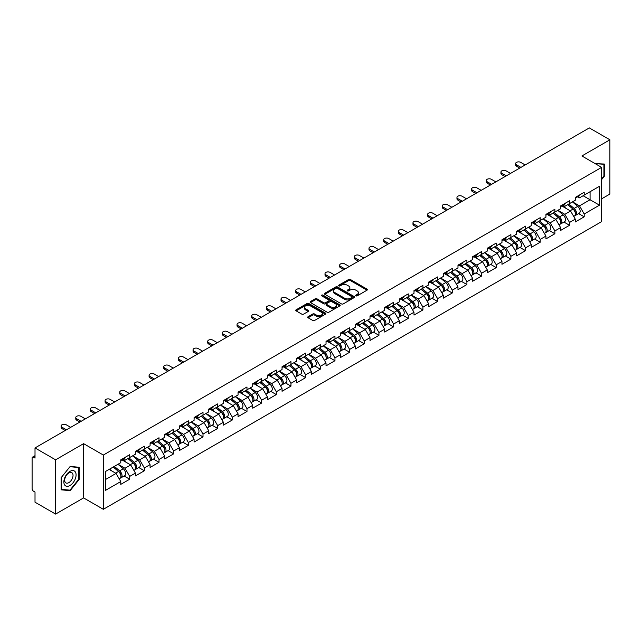 <?xml version="1.0" encoding="UTF-8"?>
<svg xmlns="http://www.w3.org/2000/svg" width="642" height="642" viewBox="0 0 642 642"><rect width="100%" height="100%" fill="white"/><g stroke="black" fill="none" stroke-linecap="round" stroke-linejoin="round"><path stroke-width="0.96" d="M355.941 295.842A0.915 0.53 0 0 0 357.233 295.842L367.031 290.176A1.308 0.754 0 0 0 367.417 289.646A1.308 0.754 0 0 0 367.031 289.117L350.428 279.527A1.308 0.754 0 0 0 348.582 279.527L338.783 285.184A0.915 0.53 0 0 0 340.075 285.931L341.343 285.2A4.173 2.407 0 0 1 347.25 285.2L348.63 286.003A4.173 2.407 0 0 1 349.85 287.704A4.173 2.407 0 0 1 348.63 289.406L347.362 290.144A0.915 0.53 0 0 0 348.654 290.882L349.922 290.152A4.173 2.407 0 0 1 355.828 290.152L357.209 290.954A4.173 2.407 0 0 1 358.429 292.656A4.173 2.407 0 0 1 357.209 294.357L355.941 295.095A0.915 0.53 0 0 0 355.941 295.842L355.941 295.095M308.088 316.707A1.308 0.754 0 0 0 307.703 317.236A1.308 0.754 0 0 0 308.088 317.766L312.742 320.454A1.308 0.754 0 0 0 314.588 320.454L325.478 314.171A1.308 0.754 0 0 0 325.855 313.641A1.308 0.754 0 0 0 325.478 313.111L308.874 303.522A1.308 0.754 0 0 0 307.028 303.522L296.139 309.805A1.308 0.754 0 0 0 295.761 310.335A1.308 0.754 0 0 0 296.139 310.872L301.764 314.123A1.308 0.754 0 0 0 303.61 314.123L308.272 311.434A1.308 0.754 0 0 0 308.65 310.897A1.308 0.754 0 0 0 308.272 310.367L305.48 308.754A3.491 2.014 0 0 1 304.46 307.333A3.491 2.014 0 0 1 306.611 305.472A3.491 2.014 0 0 1 310.415 305.905L321.345 312.213A3.491 2.014 0 0 1 322.372 313.641A3.491 2.014 0 0 1 320.214 315.503A3.491 2.014 0 0 1 316.41 315.07L314.588 314.01A1.308 0.754 0 0 0 312.742 314.01L308.088 316.707L308.088 317.766M83.604 443.654L55.597 459.824L35.013 447.939L589.316 127.919L609.9 139.795L581.893 155.966L601.626 167.361L103.338 455.05L83.604 443.654L83.604 497.911L103.338 509.307L103.338 455.05M341.432 303.891A1.308 0.754 0 0 0 343.277 303.891L354.167 297.607A1.308 0.754 0 0 0 354.545 297.077A1.308 0.754 0 0 0 354.167 296.548L337.564 286.958A1.308 0.754 0 0 0 335.718 286.958L324.828 293.242A1.308 0.754 0 0 0 324.451 293.771A1.308 0.754 0 0 0 324.828 294.309L341.432 303.891M322.011 296.034A0.915 0.53 0 0 1 322.942 296.163L322.942 295.079L339.819 304.83A1.308 0.754 0 0 1 340.204 305.359A1.308 0.754 0 0 1 339.819 305.889L328.937 312.173A1.308 0.754 0 0 1 327.091 312.173L310.487 302.591L315.142 299.918L315.142 298.835L310.487 301.523A1.308 0.754 0 0 0 310.102 302.053A1.308 0.754 0 0 0 310.487 302.591L310.487 301.523M315.142 299.918A1.308 0.754 0 0 1 316.988 299.918L316.988 298.835A1.308 0.754 0 0 0 315.142 298.835M316.988 298.835L323.72 302.719A1.308 0.754 0 0 0 325.566 302.719L328.656 300.938A1.308 0.754 0 0 0 329.041 300.408A1.308 0.754 0 0 0 328.656 299.87L321.65 295.826A0.915 0.53 0 0 1 322.942 295.079M103.338 509.307L601.626 221.626L601.626 167.361M124.123 476.003L129.7 479.221L129.7 476.404L124.997 468.259L118.048 464.246M129.7 479.221L120.768 484.373L120.768 481.556L105.497 490.376L105.497 471.493L120.768 462.673L120.768 459.849L129.7 454.697L129.7 457.521L135.43 454.207L135.43 451.39L144.362 446.23L144.362 449.055L150.092 445.741L150.092 442.924L159.023 437.764L159.023 440.589L164.753 437.282L164.753 434.457L173.685 429.305L173.685 432.122L179.415 428.816L179.415 425.991L188.347 420.839L188.347 423.656L194.077 420.349L194.077 417.525L203.008 412.373L203.008 415.197L208.738 411.883L208.738 409.066L217.67 403.906L217.67 406.731L223.4 403.417L223.4 400.6L232.332 395.448L232.332 398.265L238.062 394.958L238.062 392.134L246.985 386.982L246.985 389.798L252.723 386.492L252.723 383.667L261.647 378.515L261.647 381.34L267.385 378.026L267.385 375.209L276.309 370.049L276.309 372.874L282.047 369.559L282.047 366.743L290.97 361.582L290.97 364.407L296.708 361.101L296.708 358.276L305.632 353.124L305.632 355.941L311.37 352.635L311.37 349.81L320.294 344.658L320.294 347.483L326.032 344.168L326.032 341.343L334.955 336.191L334.955 339.016L340.685 335.702L340.685 332.885L349.617 327.725L349.617 330.55L355.347 327.243L355.347 324.419L364.279 319.267L364.279 322.083L370.009 318.777L370.009 315.952L378.94 310.8L378.94 313.617L384.67 310.311L384.67 307.486L393.602 302.334L393.602 305.159L399.332 301.844L399.332 299.028L408.264 293.867L408.264 296.692L413.994 293.378L413.994 290.561L422.926 285.409L422.926 288.226L428.655 284.92L428.655 282.095L437.587 276.943L437.587 279.76L443.317 276.453L443.317 273.628L452.249 268.476L452.249 271.301L457.979 267.987L457.979 265.17L466.911 260.01L466.911 262.835L472.64 259.52L472.64 256.704L481.564 251.544L481.564 254.368L487.302 251.062L487.302 248.237L496.226 243.085L496.226 245.902L501.964 242.596L501.964 239.771L510.888 234.619L510.888 237.436L516.625 234.129L516.625 231.305L525.549 226.153L525.549 228.977L531.287 225.663L531.287 222.846L540.211 217.686L540.211 220.511L545.949 217.205L545.949 214.38L554.873 209.228L554.873 212.045L560.61 208.738L560.61 205.913L569.534 200.761L569.534 203.578L575.264 200.272L575.264 197.447L584.196 192.295L584.196 195.12L599.467 186.3L599.467 205.183L584.196 214.003L579.493 205.857L572.544 201.845M578.619 213.601L584.196 216.819L584.196 214.003M584.196 216.819L575.264 221.98L575.264 219.155L569.534 222.461L564.84 214.324L557.882 210.311M563.957 222.068L569.534 225.286L569.534 222.461M569.534 225.286L560.61 230.438L560.61 227.621L554.873 230.927L550.178 222.79L543.22 218.778M549.295 230.534L554.873 233.752L554.873 230.927M554.873 233.752L545.949 238.904L545.949 236.079L540.211 239.394L535.516 231.256L528.559 227.236M534.634 238.993L540.211 242.219L540.211 239.394M540.211 242.219L531.287 247.371L531.287 244.546L525.549 247.86L520.855 239.715L513.897 235.702M519.972 247.459L525.549 250.677L525.549 247.86M525.549 250.677L516.625 255.837L516.625 253.012L510.888 256.318L506.193 248.181L499.235 244.169M505.31 255.925L510.888 259.143L510.888 256.318M510.888 259.143L501.964 264.295L501.964 261.479L496.226 264.785L491.531 256.648L484.574 252.635M490.657 264.392L496.226 267.61L496.226 264.785M496.226 267.61L487.302 272.762L487.302 269.945L481.564 273.251L476.87 265.114L469.912 261.093M475.995 272.85L481.564 276.076L481.564 273.251M481.564 276.076L472.64 281.228L472.64 278.403L466.911 281.718L462.208 273.58L455.25 269.56M461.333 281.316L466.911 284.534L466.911 281.718M466.911 284.534L457.979 289.694L457.979 286.87L452.249 290.184L447.546 282.039L440.589 278.026M446.672 289.783L452.249 293.001L452.249 290.184M452.249 293.001L443.317 298.153L443.317 295.336L437.587 298.642L432.885 290.505L425.927 286.493M432.01 298.249L437.587 301.467L437.587 298.642M437.587 301.467L428.655 306.619L428.655 303.802L422.926 307.109L418.223 298.971L411.273 294.959M417.348 306.715L422.926 309.934L422.926 307.109M422.926 309.934L413.994 315.086L413.994 312.261L408.264 315.575L403.561 307.438L396.612 303.417M402.686 315.174L408.264 318.392L408.264 315.575M408.264 318.392L399.332 323.552L399.332 320.727L393.602 324.041L388.9 315.896L381.95 311.884M388.025 323.64L393.602 326.858L393.602 324.041M393.602 326.858L384.67 332.018L384.67 329.194L378.94 332.5L374.238 324.362L367.288 320.35M373.363 332.107L378.94 335.325L378.94 332.5M378.94 335.325L370.009 340.477L370.009 337.66L364.279 340.966L359.576 332.829L352.627 328.816M358.701 340.573L364.279 343.791L364.279 340.966M364.279 343.791L355.347 348.943L355.347 346.126L349.617 349.433L344.915 341.295L337.965 337.275M344.04 349.031L349.617 352.257L349.617 349.433M349.617 352.257L340.685 357.409L340.685 354.585L334.955 357.899L330.261 349.762L323.303 345.741M329.378 357.498L334.955 360.716L334.955 357.899M334.955 360.716L326.032 365.876L326.032 363.051L320.294 366.365L315.599 358.22L308.642 354.207M314.716 365.964L320.294 369.182L320.294 366.365M320.294 369.182L311.37 374.334L311.37 371.517L305.632 374.824L300.938 366.686L293.98 362.674M300.055 374.43L305.632 377.648L305.632 374.824M305.632 377.648L296.708 382.801L296.708 379.984L290.97 383.29L286.276 375.153L279.318 371.132M285.393 382.889L290.97 386.115L290.97 383.29M290.97 386.115L282.047 391.267L282.047 388.442L276.309 391.756L271.614 383.619L264.656 379.599M270.739 391.355L276.309 394.573L276.309 391.756M276.309 394.573L267.385 399.733L267.385 396.908L261.647 400.223L256.952 392.077L249.995 388.065M256.078 399.822L261.647 403.04L261.647 400.223M261.647 403.04L252.723 408.2L252.723 405.375L246.985 408.681L242.291 400.544L235.333 396.531M241.416 408.288L246.985 411.506L246.985 408.681M246.985 411.506L238.062 416.658L238.062 413.841L232.332 417.148L227.629 409.01L220.671 404.998M226.754 416.754L232.332 419.972L232.332 417.148M232.332 419.972L223.4 425.124L223.4 422.3L217.67 425.614L212.967 417.477L206.01 413.456M212.093 425.213L217.67 428.439L217.67 425.614M217.67 428.439L208.738 433.591L208.738 430.766L203.008 434.08L198.306 425.935L191.348 421.922M197.431 433.679L203.008 436.897L203.008 434.08M203.008 436.897L194.077 442.057L194.077 439.232L188.347 442.539L183.644 434.401L176.694 430.389M182.769 442.145L188.347 445.363L188.347 442.539M188.347 445.363L179.415 450.515L179.415 447.699L173.685 451.005L168.982 442.868L162.033 438.855M168.108 450.612L173.685 453.83L173.685 451.005M173.685 453.83L164.753 458.982L164.753 456.165L159.023 459.471L154.321 451.334L147.371 447.313M153.446 459.07L159.023 462.296L159.023 459.471M159.023 462.296L150.092 467.448L150.092 464.623L144.362 467.938L139.659 459.8L132.709 455.78M138.784 467.536L144.362 470.755L144.362 467.938M144.362 470.755L135.43 475.915L135.43 473.09L129.7 476.404M123.184 459.182L124.997 460.234L129.7 457.521M124.997 468.259L130.735 464.952L121.964 459.889M135.43 473.09L130.735 464.952M137.845 450.716L139.659 451.767L144.362 449.055M139.659 459.8L145.397 456.486L136.626 451.422M150.092 464.623L145.397 456.486M152.507 442.25L154.321 443.301L159.023 440.589M154.321 451.334L160.059 448.02L151.287 442.956M164.753 456.165L160.059 448.02M167.169 433.791L168.982 434.835L173.685 432.122M168.982 442.868L174.72 439.561L165.949 434.498M179.415 447.699L174.72 439.561M181.83 425.325L183.644 426.376L188.347 423.656M183.644 434.401L189.382 431.095L180.611 426.031M194.077 439.232L189.382 431.095M196.492 416.859L198.306 417.91L203.008 415.197M198.306 425.935L204.044 422.629L195.264 417.565M208.738 430.766L204.044 422.629M211.154 408.392L212.967 409.444L217.67 406.731M212.967 417.477L218.697 414.162L209.926 409.098M223.4 422.3L218.697 414.162M225.815 399.934L227.629 400.977L232.332 398.265M227.629 409.01L233.359 405.696L224.588 400.632M238.062 413.841L233.359 405.696M240.477 391.468L242.291 392.511L246.985 389.798M242.291 400.544L248.021 397.238L239.249 392.174M252.723 405.375L248.021 397.238M255.131 383.001L256.952 384.052L261.647 381.34M256.952 392.077L262.682 388.771L253.911 383.707M267.385 396.908L262.682 388.771M269.792 374.535L271.614 375.586L276.309 372.874M271.614 383.619L277.344 380.305L268.573 375.241M282.047 388.442L277.344 380.305M284.454 366.068L286.276 367.12L290.97 364.407M286.276 375.153L292.006 371.838L283.234 366.775M296.708 379.984L292.006 371.838M299.116 357.61L300.938 358.653L305.632 355.941M300.938 366.686L306.667 363.38L297.896 358.316M311.37 371.517L306.667 363.38M313.777 349.144L315.599 350.195L320.294 347.483M315.599 358.22L321.329 354.914L312.558 349.85M326.032 363.051L321.329 354.914M328.439 340.677L330.261 341.729L334.955 339.016M330.261 349.762L335.991 346.447L327.219 341.383M340.685 354.585L335.991 346.447M343.101 332.211L344.915 333.262L349.617 330.55M344.915 341.295L350.652 337.981L341.881 332.917M355.347 346.126L350.652 337.981M357.763 323.753L359.576 324.796L364.279 322.083M359.576 332.829L365.314 329.523L356.543 324.451M370.009 337.66L365.314 329.523M372.424 315.286L374.238 316.337L378.94 313.617M374.238 324.362L379.976 321.056L371.204 315.992M384.67 329.194L379.976 321.056M387.086 306.82L388.9 307.871L393.602 305.159M388.9 315.896L394.637 312.59L385.866 307.526M399.332 320.727L394.637 312.59M401.748 298.353L403.561 299.405L408.264 296.692M403.561 307.438L409.299 304.123L400.528 299.06M413.994 312.261L409.299 304.123M416.409 289.887L418.223 290.938L422.926 288.226M418.223 298.971L423.961 295.657L415.189 290.593M428.655 303.802L423.961 295.657M431.071 281.429L432.885 282.472L437.587 279.76M432.885 290.505L438.614 287.199L429.843 282.135M443.317 295.336L438.614 287.199M445.733 272.962L447.546 274.014L452.249 271.301M447.546 282.039L453.276 278.732L444.505 273.669M457.979 286.87L453.276 278.732M460.394 264.496L462.208 265.547L466.911 262.835M462.208 273.58L467.938 270.266L459.166 265.202M472.64 278.403L467.938 270.266M475.056 256.03L476.87 257.081L481.564 254.368M476.87 265.114L482.599 261.8L473.828 256.736M487.302 269.945L482.599 261.8M489.71 247.571L491.531 248.614L496.226 245.902M491.531 256.648L497.261 253.341L488.49 248.277M501.964 261.479L497.261 253.341M504.371 239.105L506.193 240.156L510.888 237.436M506.193 248.181L511.923 244.875L503.151 239.811M516.625 253.012L511.923 244.875M519.033 230.638L520.855 231.69L525.549 228.977M520.855 239.715L526.584 236.408L517.813 231.345M531.287 244.546L526.584 236.408M533.695 222.172L535.516 223.223L540.211 220.511M535.516 231.256L541.246 227.942L532.475 222.878M545.949 236.079L541.246 227.942M548.356 213.714L550.178 214.757L554.873 212.045M550.178 222.79L555.908 219.484L547.136 214.412M560.61 227.621L555.908 219.484M563.018 205.247L564.84 206.291L569.534 203.578M564.84 214.324L570.569 211.017L561.798 205.954M575.264 219.155L570.569 211.017M577.68 196.781L579.493 197.832L584.196 195.12M579.493 205.857L590.07 199.758L590.07 191.725L599.467 186.3M583.113 195.738L599.467 205.183M601.626 198.835L609.9 194.061L609.9 139.795M55.597 459.824L55.597 514.082L35.013 502.204L35.013 492.053L33.512 491.186A1.99 1.148 -120 0 1 32.1 488.747L32.1 458.035A1.99 1.148 -120 0 1 32.509 457.12A1.99 1.148 -120 0 1 33.512 457.216L35.013 458.091L35.013 447.939M55.597 514.082L83.604 497.911M105.497 479.518L116.074 473.419L109.116 469.398M120.768 481.556L116.074 473.419M601.626 179.6L604.403 176.149L604.403 164.055L595.07 163.574M79.231 467.264L70.163 466.453L61.094 477.736L61.094 489.822L70.163 490.632L79.231 479.357L79.231 467.264M356.302 295.97L357.209 295.448A4.173 2.407 0 0 0 358.429 293.739L358.429 292.656M349.85 287.704L349.85 288.788A4.173 2.407 0 0 1 348.63 290.489L347.723 291.011M367.031 289.117L367.031 290.176L350.428 280.61A1.308 0.754 0 0 0 348.582 280.61L339.145 286.059M354.151 297.623L337.564 288.041A1.308 0.754 0 0 0 335.718 288.041L324.844 294.317M351.856 297.447A0.915 0.53 0 0 0 351.856 296.7L337.283 288.29A0.915 0.53 0 0 0 335.991 288.29L334.651 289.06A4.173 2.407 0 0 0 333.431 290.762A4.173 2.407 0 0 0 334.651 292.471L344.618 298.225A4.173 2.407 0 0 0 350.524 298.225L351.856 297.447L351.856 298.538A0.915 0.53 0 0 0 352.129 298.161L352.129 297.077M333.431 290.762L333.431 291.853A4.173 2.407 0 0 0 334.651 293.555L334.651 292.471M351.856 298.538L350.524 299.308A4.173 2.407 0 0 1 344.618 299.308L334.651 293.555M316.988 299.918L323.72 303.81A1.308 0.754 0 0 0 325.566 303.81L328.656 302.021A1.308 0.754 0 0 0 329.041 301.491L329.041 300.408M322.942 296.163L339.803 305.905M330.71 306.756A3.491 2.014 0 0 0 334.514 307.197A3.491 2.014 0 0 0 336.665 305.335A3.491 2.014 0 0 0 335.646 303.907L331.794 301.684A1.308 0.754 0 0 0 329.948 301.684L326.858 303.465A1.308 0.754 0 0 0 326.473 304.003A1.308 0.754 0 0 0 326.858 304.533L330.71 306.756L330.71 307.839A3.491 2.014 0 0 0 334.514 308.28A3.491 2.014 0 0 0 336.665 306.419L336.665 305.335M326.473 304.003L326.473 305.086A1.308 0.754 0 0 0 326.858 305.616L326.858 304.533M330.71 307.839L326.858 305.616M322.372 313.641L322.372 314.724A3.491 2.014 0 0 1 320.214 316.586A3.491 2.014 0 0 1 316.41 316.153L314.588 315.102A1.308 0.754 0 0 0 312.742 315.102L308.104 317.782M304.46 307.333L304.46 308.417A3.491 2.014 0 0 0 305.48 309.837L305.48 308.754M308.256 311.442L305.48 309.837M325.462 314.187L308.874 304.605A1.308 0.754 0 0 0 307.028 304.605L296.155 310.88M603.929 175.876L604.403 176.149M78.765 479.084L79.231 479.357M69.208 490.079L70.163 490.632M574.149 209.934L573.491 209.557M574.991 215.527A4.39 2.536 -120 0 0 575.625 215.327A4.39 2.536 -120 0 0 576.42 212.261A4.39 2.536 -120 0 0 574.133 208.441L568.844 203.979M575.625 215.327L579.244 213.24A4.39 2.536 -120 0 0 580.031 210.175A4.39 2.536 -120 0 0 577.752 206.355L572.463 201.893M567.825 204.573L573.86 209.661A2.656 1.533 60 0 1 575.296 212.935M573.699 216.442L574.502 215.977A4.39 2.536 -120 0 0 575.288 212.919A4.39 2.536 -120 0 0 573.001 209.091L567.713 204.629M566.188 208.49L562.617 205.472M525.172 164.946L520.71 162.37A2.993 1.725 0 0 0 517.452 162.001A2.993 1.725 0 0 0 515.606 163.59A2.993 1.725 0 0 0 516.481 164.809L516.481 166.222A2.993 1.725 180 0 1 515.606 165.002L515.606 163.59M519.723 168.092L516.481 166.222M576.444 196.773A4.39 2.536 60 0 1 575.625 197.969A4.39 2.536 60 0 1 575.264 198.113M580.063 194.678A4.39 2.536 60 0 1 579.244 195.874L575.625 197.969M520.943 167.393L516.481 164.809M595.086 163.59L603.929 164.296L603.929 176.012L601.626 178.877M603.352 163.967L603.929 164.296M64.681 485.015A8.643 4.992 120 0 0 73.028 482.784A8.643 4.992 120 0 0 75.266 471.854A8.643 4.992 120 0 0 66.92 474.093A8.643 4.992 120 0 0 64.681 485.015M65.243 482.303A5.914 3.419 120 0 0 65.901 482.912A5.914 3.419 120 0 0 71.406 480.152A5.914 3.419 120 0 0 72.482 473.29A5.914 3.419 120 0 0 71.816 472.673A5.914 3.419 120 0 0 66.319 475.433A5.914 3.419 120 0 0 65.243 482.303M69.978 466.718L78.765 467.504L78.765 479.221L69.978 490.151L61.191 489.364L61.191 477.648L69.954 466.71M78.18 467.167L78.765 467.504M559.487 218.4L558.829 218.023M560.33 223.994A4.39 2.536 -120 0 0 560.964 223.793A4.39 2.536 -120 0 0 561.758 220.728A4.39 2.536 -120 0 0 559.471 216.908L554.182 212.446M560.964 223.793L564.583 221.707A4.39 2.536 -120 0 0 565.377 218.641A4.39 2.536 -120 0 0 563.09 214.821L557.802 210.359M553.163 213.032L559.198 218.128A2.656 1.533 60 0 1 560.635 221.402M559.038 224.909L559.84 224.443A4.39 2.536 -120 0 0 560.626 221.378A4.39 2.536 -120 0 0 558.339 217.558L553.051 213.096M551.526 216.948L547.963 213.938M544.825 226.867L544.167 226.482M545.668 232.46A4.39 2.536 -120 0 0 546.302 232.26A4.39 2.536 -120 0 0 547.096 229.194A4.39 2.536 -120 0 0 544.809 225.374L539.521 220.912M546.302 232.26L549.921 230.173A4.39 2.536 -120 0 0 550.716 227.107A4.39 2.536 -120 0 0 548.428 223.288L543.14 218.818M538.502 221.498L544.536 226.586A2.656 1.533 60 0 1 545.973 229.86M544.376 233.367L545.178 232.91A4.39 2.536 -120 0 0 545.965 229.844A4.39 2.536 -120 0 0 543.686 226.024L538.389 221.562M536.864 225.414L533.301 222.405M530.164 235.333L529.506 234.948M531.006 240.919A4.39 2.536 -120 0 0 531.648 240.726A4.39 2.536 -120 0 0 532.435 237.66A4.39 2.536 -120 0 0 530.148 233.84L524.859 229.379M531.648 240.726L535.259 238.631A4.39 2.536 -120 0 0 536.054 235.566A4.39 2.536 -120 0 0 533.767 231.746L528.478 227.284M523.84 229.964L529.875 235.052A2.656 1.533 60 0 1 531.311 238.326M529.714 241.833L530.517 241.376A4.39 2.536 -120 0 0 531.303 238.31A4.39 2.536 -120 0 0 529.024 234.49L523.728 230.029M522.203 233.881L518.64 230.871M515.502 243.791L514.844 243.414M516.345 249.385A4.39 2.536 -120 0 0 516.987 249.184A4.39 2.536 -120 0 0 517.773 246.119A4.39 2.536 -120 0 0 515.486 242.299L510.197 237.837M516.987 249.184L520.598 247.098A4.39 2.536 -120 0 0 521.392 244.032A4.39 2.536 -120 0 0 519.105 240.212L513.817 235.75M509.178 238.431L515.213 243.519A2.656 1.533 60 0 1 516.649 246.793M515.061 250.3L515.855 249.842A4.39 2.536 -120 0 0 516.641 246.777A4.39 2.536 -120 0 0 514.362 242.957L509.074 238.487M507.549 242.347L503.978 239.338M500.84 252.258L500.182 251.881M501.683 257.851A4.39 2.536 -120 0 0 502.325 257.651A4.39 2.536 -120 0 0 503.111 254.585A4.39 2.536 -120 0 0 500.824 250.765L495.536 246.303M502.325 257.651L505.944 255.564A4.39 2.536 -120 0 0 506.731 252.499A4.39 2.536 -120 0 0 504.443 248.679L499.155 244.217M494.517 246.889L500.551 251.985A2.656 1.533 60 0 1 501.988 255.259M500.399 258.766L501.193 258.301A4.39 2.536 -120 0 0 501.98 255.235A4.39 2.536 -120 0 0 499.701 251.415L494.412 246.953M492.887 250.813L489.316 247.796M510.51 173.412L506.048 170.836A2.993 1.725 0 0 0 502.79 170.459A2.993 1.725 0 0 0 500.945 172.056A2.993 1.725 0 0 0 501.819 173.276L501.819 174.688A2.993 1.725 180 0 1 500.945 173.468L500.945 172.056M505.061 176.558L501.819 174.688M561.782 205.231A4.39 2.536 60 0 1 560.964 206.427A4.39 2.536 60 0 1 560.61 206.58M565.401 203.145A4.39 2.536 60 0 1 564.583 204.341L560.964 206.427M506.281 175.852L501.819 173.276M495.857 181.879L491.387 179.303A2.993 1.725 0 0 0 488.129 178.925A2.993 1.725 0 0 0 486.283 180.522A2.993 1.725 0 0 0 487.158 181.742L487.158 183.155A2.993 1.725 180 0 1 486.283 181.935L486.283 180.522M490.4 185.024L487.158 183.155M547.12 213.698A4.39 2.536 60 0 1 546.302 214.893A4.39 2.536 60 0 1 545.949 215.046M550.74 211.611A4.39 2.536 60 0 1 549.921 212.807L546.302 214.893M491.628 184.318L487.158 181.742M481.195 190.345L476.725 187.761A2.993 1.725 0 0 0 473.467 187.392A2.993 1.725 0 0 0 471.621 188.989A2.993 1.725 0 0 0 472.496 190.209L472.496 191.621A2.993 1.725 180 0 1 471.621 190.393L471.621 188.989M475.738 193.491L472.496 191.621M532.459 222.164A4.39 2.536 60 0 1 531.648 223.36A4.39 2.536 60 0 1 531.287 223.504M536.078 220.078A4.39 2.536 60 0 1 535.259 221.273L531.648 223.36M476.966 192.785L472.496 190.209M466.533 198.803L462.063 196.227A2.993 1.725 0 0 0 458.805 195.858A2.993 1.725 0 0 0 456.96 197.447A2.993 1.725 0 0 0 457.834 198.675L457.834 200.079A2.993 1.725 180 0 1 456.96 198.859L456.96 197.447M461.076 201.957L457.834 200.079M517.797 230.63A4.39 2.536 60 0 1 516.987 231.826A4.39 2.536 60 0 1 516.625 231.971M521.416 228.536A4.39 2.536 60 0 1 520.598 229.732L516.987 231.826M462.304 201.251L457.834 198.675M451.872 207.27L447.402 204.694A2.993 1.725 0 0 0 444.144 204.316A2.993 1.725 0 0 0 442.298 205.913A2.993 1.725 0 0 0 443.173 207.133L443.173 208.546A2.993 1.725 180 0 1 442.298 207.326L442.298 205.913M446.415 210.415L443.173 208.546M503.135 239.097A4.39 2.536 60 0 1 502.325 240.285A4.39 2.536 60 0 1 501.964 240.437M506.755 237.002A4.39 2.536 60 0 1 505.944 238.198L502.325 240.285M447.643 209.709L443.173 207.133M486.179 260.724L485.529 260.347M487.021 266.318A4.39 2.536 -120 0 0 487.663 266.117A4.39 2.536 -120 0 0 488.45 263.051A4.39 2.536 -120 0 0 486.163 259.232L480.874 254.77M487.663 266.117L491.282 264.031A4.39 2.536 -120 0 0 492.069 260.965A4.39 2.536 -120 0 0 489.782 257.145L484.493 252.683M479.855 255.355L485.89 260.443A2.656 1.533 60 0 1 487.326 263.726M485.737 267.233L486.532 266.767A4.39 2.536 -120 0 0 487.318 263.702A4.39 2.536 -120 0 0 485.039 259.882L479.751 255.42M478.226 259.272L474.655 256.262M437.21 215.736L432.748 213.16A2.993 1.725 0 0 0 429.482 212.783A2.993 1.725 0 0 0 427.636 214.38A2.993 1.725 0 0 0 428.519 215.6L428.519 217.012A2.993 1.725 180 0 1 427.636 215.792L427.636 214.38M431.761 218.882L428.519 217.012M488.474 247.555A4.39 2.536 60 0 1 487.663 248.751A4.39 2.536 60 0 1 487.302 248.903M492.093 245.469A4.39 2.536 60 0 1 491.282 246.664L487.663 248.751M432.981 218.176L428.519 215.6M471.525 269.191L470.867 268.805M472.36 274.776A4.39 2.536 -120 0 0 473.002 274.583A4.39 2.536 -120 0 0 473.788 271.518A4.39 2.536 -120 0 0 471.501 267.698L466.212 263.236M473.002 274.583L476.621 272.489A4.39 2.536 -120 0 0 477.407 269.423A4.39 2.536 -120 0 0 475.12 265.603L469.832 261.142M465.193 263.822L471.228 268.91A2.656 1.533 60 0 1 472.664 272.184M471.076 275.691L471.87 275.233A4.39 2.536 -120 0 0 472.656 272.168A4.39 2.536 -120 0 0 470.377 268.348L465.089 263.886M463.564 267.738L459.993 264.729M422.548 224.202L418.086 221.626A2.993 1.725 0 0 0 414.82 221.249A2.993 1.725 0 0 0 412.975 222.846A2.993 1.725 0 0 0 413.857 224.066L413.857 225.478A2.993 1.725 180 0 1 412.975 224.251L412.975 222.846M417.099 227.348L413.857 225.478M473.82 256.022A4.39 2.536 60 0 1 473.002 257.217A4.39 2.536 60 0 1 472.64 257.37M477.431 253.935A4.39 2.536 60 0 1 476.621 255.131L473.002 257.217M418.319 226.642L413.857 224.066M456.863 277.649L456.205 277.272M457.698 283.242A4.39 2.536 -120 0 0 458.34 283.042A4.39 2.536 -120 0 0 459.126 279.984A4.39 2.536 -120 0 0 456.839 276.156L451.551 271.694M458.34 283.042L461.959 280.955A4.39 2.536 -120 0 0 462.746 277.89A4.39 2.536 -120 0 0 460.458 274.07L455.17 269.608M450.532 272.288L456.566 277.376A2.656 1.533 60 0 1 458.003 280.65M456.414 284.157L457.208 283.7A4.39 2.536 -120 0 0 458.003 280.634A4.39 2.536 -120 0 0 455.716 276.814L450.427 272.352M448.902 276.204L445.331 273.195M407.887 232.661L403.425 230.085A2.993 1.725 0 0 0 400.167 229.716A2.993 1.725 0 0 0 398.321 231.305A2.993 1.725 0 0 0 399.196 232.532L399.196 233.937A2.993 1.725 180 0 1 398.321 232.717L398.321 231.305M402.438 235.815L399.196 233.937M459.158 264.488A4.39 2.536 60 0 1 458.34 265.684A4.39 2.536 60 0 1 457.979 265.828M462.77 262.401A4.39 2.536 60 0 1 461.959 263.589L458.34 265.684M403.657 235.108L399.196 232.532M442.202 286.115L441.544 285.738M443.036 291.709A4.39 2.536 -120 0 0 443.678 291.508A4.39 2.536 -120 0 0 444.465 288.443A4.39 2.536 -120 0 0 442.186 284.623L436.889 280.161M443.678 291.508L447.297 289.422A4.39 2.536 -120 0 0 448.084 286.356A4.39 2.536 -120 0 0 445.797 282.536L440.508 278.074M435.87 280.747L441.905 285.842A2.656 1.533 60 0 1 443.341 289.117M441.752 292.624L442.547 292.158A4.39 2.536 -120 0 0 443.341 289.093A4.39 2.536 -120 0 0 441.054 285.273L435.766 280.811M434.241 284.671L430.67 281.653M393.225 241.127L388.763 238.551A2.993 1.725 0 0 0 385.505 238.174A2.993 1.725 0 0 0 383.659 239.771A2.993 1.725 0 0 0 384.534 240.991L384.534 242.403A2.993 1.725 180 0 1 383.659 241.183L383.659 239.771M387.776 244.273L384.534 242.403M444.497 272.954A4.39 2.536 60 0 1 443.678 274.15A4.39 2.536 60 0 1 443.317 274.295M448.116 270.86A4.39 2.536 60 0 1 447.297 272.056L443.678 274.15M388.996 243.575L384.534 240.991M427.54 294.582L426.882 294.205M428.383 300.175A4.39 2.536 -120 0 0 429.017 299.974A4.39 2.536 -120 0 0 429.803 296.909A4.39 2.536 -120 0 0 427.524 293.089L422.227 288.627M429.017 299.974L432.636 297.888A4.39 2.536 -120 0 0 433.422 294.822A4.39 2.536 -120 0 0 431.135 291.003L425.847 286.541M421.216 289.213L427.243 294.309A2.656 1.533 60 0 1 428.679 297.583M427.091 301.09L427.885 300.625A4.39 2.536 -120 0 0 428.679 297.559A4.39 2.536 -120 0 0 426.392 293.739L421.104 289.277M419.579 293.129L416.008 290.12M378.563 249.594L374.101 247.018A2.993 1.725 0 0 0 370.843 246.64A2.993 1.725 0 0 0 368.998 248.237A2.993 1.725 0 0 0 369.872 249.457L369.872 250.87A2.993 1.725 180 0 1 368.998 249.65L368.998 248.237M373.114 252.739L369.872 250.87M429.835 281.413A4.39 2.536 60 0 1 429.017 282.608A4.39 2.536 60 0 1 428.655 282.761M433.454 279.326A4.39 2.536 60 0 1 432.636 280.522L429.017 282.608M374.334 252.033L369.872 249.457M412.878 303.048L412.22 302.663M413.721 308.633A4.39 2.536 -120 0 0 414.355 308.441A4.39 2.536 -120 0 0 415.141 305.375A4.39 2.536 -120 0 0 412.862 301.555L407.574 297.094M414.355 308.441L417.974 306.346A4.39 2.536 -120 0 0 418.761 303.289A4.39 2.536 -120 0 0 416.481 299.461L411.185 294.999M406.555 297.679L412.581 302.767A2.656 1.533 60 0 1 414.018 306.041M412.429 309.548L413.231 309.091A4.39 2.536 -120 0 0 414.018 306.025A4.39 2.536 -120 0 0 411.731 302.205L406.442 297.744M404.917 301.596L401.346 298.586M363.902 258.06L359.44 255.484A2.993 1.725 0 0 0 356.182 255.107A2.993 1.725 0 0 0 354.336 256.704A2.993 1.725 0 0 0 355.211 257.923L355.211 259.336A2.993 1.725 180 0 1 354.336 258.116L354.336 256.704M358.453 261.206L355.211 259.336M415.173 289.879A4.39 2.536 60 0 1 414.355 291.075A4.39 2.536 60 0 1 413.994 291.227M418.793 287.793A4.39 2.536 60 0 1 417.974 288.988L414.355 291.075M359.672 260.5L355.211 257.923M398.217 311.506L397.558 311.129M399.059 317.1A4.39 2.536 -120 0 0 399.693 316.907A4.39 2.536 -120 0 0 400.48 313.842A4.39 2.536 -120 0 0 398.2 310.022L392.912 305.552M399.693 316.907L403.312 314.813A4.39 2.536 -120 0 0 404.099 311.747A4.39 2.536 -120 0 0 401.82 307.927L396.523 303.465M391.893 306.146L397.92 311.234A2.656 1.533 60 0 1 399.356 314.508M397.767 318.015L398.57 317.557A4.39 2.536 -120 0 0 399.356 314.492A4.39 2.536 -120 0 0 397.069 310.672L391.78 306.21M390.256 310.062L386.685 307.053M349.24 266.526L344.778 263.942A2.993 1.725 0 0 0 341.52 263.573A2.993 1.725 0 0 0 339.674 265.17A2.993 1.725 0 0 0 340.549 266.39L340.549 267.794A2.993 1.725 180 0 1 339.674 266.574L339.674 265.17M343.791 269.672L340.549 267.794M400.512 298.345A4.39 2.536 60 0 1 399.693 299.541A4.39 2.536 60 0 1 399.332 299.686M404.131 296.259A4.39 2.536 60 0 1 403.312 297.455L399.693 299.541M345.011 268.966L340.549 266.39M383.555 319.973L382.897 319.596M384.397 325.566A4.39 2.536 -120 0 0 385.031 325.366A4.39 2.536 -120 0 0 385.818 322.3A4.39 2.536 -120 0 0 383.539 318.48L378.25 314.018M385.031 325.366L388.651 323.279A4.39 2.536 -120 0 0 389.437 320.214A4.39 2.536 -120 0 0 387.158 316.394L381.87 311.932M377.231 314.612L383.266 319.7A2.656 1.533 60 0 1 384.694 322.974M383.105 326.481L383.908 326.016A4.39 2.536 -120 0 0 384.694 322.958A4.39 2.536 -120 0 0 382.407 319.13L377.119 314.668M375.594 318.528L372.023 315.511M334.578 274.985L330.116 272.409A2.993 1.725 0 0 0 326.858 272.039A2.993 1.725 0 0 0 325.012 273.628A2.993 1.725 0 0 0 325.887 274.848L325.887 276.261A2.993 1.725 180 0 1 325.012 275.041L325.012 273.628M329.129 278.13L325.887 276.261M385.85 306.812A4.39 2.536 60 0 1 385.031 308.008A4.39 2.536 60 0 1 384.67 308.152M389.469 304.717A4.39 2.536 60 0 1 388.651 305.913L385.031 308.008M330.349 277.432L325.887 274.848M368.893 328.439L368.235 328.062M369.736 334.033A4.39 2.536 -120 0 0 370.37 333.832A4.39 2.536 -120 0 0 371.156 330.766A4.39 2.536 -120 0 0 368.877 326.947L363.589 322.485M370.37 333.832L373.989 331.745A4.39 2.536 -120 0 0 374.776 328.68A4.39 2.536 -120 0 0 372.496 324.86L367.208 320.398M362.57 323.07L368.604 328.166A2.656 1.533 60 0 1 370.033 331.441M368.444 334.947L369.246 334.482A4.39 2.536 -120 0 0 370.033 331.416A4.39 2.536 -120 0 0 367.746 327.597L362.457 323.135M360.932 326.995L357.361 323.977M319.917 283.451L315.455 280.875A2.993 1.725 0 0 0 312.197 280.498A2.993 1.725 0 0 0 310.351 282.095A2.993 1.725 0 0 0 311.226 283.315L311.226 284.727A2.993 1.725 180 0 1 310.351 283.507L310.351 282.095M314.468 286.597L311.226 284.727M371.188 315.278A4.39 2.536 60 0 1 370.37 316.466A4.39 2.536 60 0 1 370.009 316.618M374.808 313.184A4.39 2.536 60 0 1 373.989 314.379L370.37 316.466M315.687 285.891L311.226 283.315M354.232 336.906L353.573 336.52M355.074 342.499A4.39 2.536 -120 0 0 355.708 342.298A4.39 2.536 -120 0 0 356.503 339.233A4.39 2.536 -120 0 0 354.215 335.413L348.927 330.951M355.708 342.298L359.327 340.212A4.39 2.536 -120 0 0 360.114 337.146A4.39 2.536 -120 0 0 357.835 333.326L352.546 328.856M347.908 331.537L353.943 336.625A2.656 1.533 60 0 1 355.379 339.907M353.782 343.406L354.585 342.948A4.39 2.536 -120 0 0 355.371 339.883A4.39 2.536 -120 0 0 353.084 336.063L347.795 331.601M346.271 335.453L342.7 332.444M305.255 291.917L300.793 289.341A2.993 1.725 0 0 0 297.535 288.964A2.993 1.725 0 0 0 295.689 290.561A2.993 1.725 0 0 0 296.564 291.781L296.564 293.193A2.993 1.725 180 0 1 295.689 291.974L295.689 290.561M299.806 295.063L296.564 293.193M356.527 323.737A4.39 2.536 60 0 1 355.708 324.932A4.39 2.536 60 0 1 355.347 325.085M360.146 321.65A4.39 2.536 60 0 1 359.327 322.846L355.708 324.932M301.026 294.357L296.564 291.781M339.57 345.372L338.912 344.987M340.412 350.957A4.39 2.536 -120 0 0 341.046 350.765A4.39 2.536 -120 0 0 341.841 347.699A4.39 2.536 -120 0 0 339.554 343.879L334.265 339.417M341.046 350.765L344.666 348.67A4.39 2.536 -120 0 0 345.452 345.605A4.39 2.536 -120 0 0 343.173 341.785L337.885 337.323M333.246 340.003L339.281 345.091A2.656 1.533 60 0 1 340.717 348.365M339.12 351.872L339.923 351.415A4.39 2.536 -120 0 0 340.709 348.349A4.39 2.536 -120 0 0 338.422 344.529L333.134 340.067M331.609 343.919L328.038 340.91M290.593 300.384L286.131 297.808A2.993 1.725 0 0 0 282.873 297.431A2.993 1.725 0 0 0 281.027 299.028A2.993 1.725 0 0 0 281.902 300.247L281.902 301.66A2.993 1.725 180 0 1 281.027 300.432L281.027 299.028M285.144 303.53L281.902 301.66M341.865 332.203A4.39 2.536 60 0 1 341.046 333.399A4.39 2.536 60 0 1 340.685 333.551M345.484 330.116A4.39 2.536 60 0 1 344.666 331.312L341.046 333.399M286.364 302.823L281.902 300.247M324.908 353.83L324.25 353.453M325.751 359.424A4.39 2.536 -120 0 0 326.385 359.223A4.39 2.536 -120 0 0 327.179 356.166A4.39 2.536 -120 0 0 324.892 352.338L319.604 347.876M326.385 359.223L330.004 357.137A4.39 2.536 -120 0 0 330.799 354.071A4.39 2.536 -120 0 0 328.511 350.251L323.223 345.789M318.584 348.47L324.619 353.557A2.656 1.533 60 0 1 326.056 356.832M324.459 360.339L325.261 359.881A4.39 2.536 -120 0 0 326.048 356.816A4.39 2.536 -120 0 0 323.769 352.996L318.472 348.526M316.947 352.386L313.384 349.376M275.932 308.842L271.47 306.266A2.993 1.725 0 0 0 268.212 305.897A2.993 1.725 0 0 0 266.366 307.486A2.993 1.725 0 0 0 267.241 308.714L267.241 310.118A2.993 1.725 180 0 1 266.366 308.898L266.366 307.486M270.483 311.996L267.241 310.118M327.203 340.669A4.39 2.536 60 0 1 326.385 341.865A4.39 2.536 60 0 1 326.032 342.009M330.823 338.583A4.39 2.536 60 0 1 330.004 339.77L326.385 341.865M271.702 311.29L267.241 308.714M310.247 362.297L309.588 361.919M311.089 367.89A4.39 2.536 -120 0 0 311.731 367.689A4.39 2.536 -120 0 0 312.518 364.624A4.39 2.536 -120 0 0 310.23 360.804L304.942 356.342M311.731 367.689L315.342 365.603A4.39 2.536 -120 0 0 316.137 362.537A4.39 2.536 -120 0 0 313.85 358.717L308.561 354.256M303.923 356.928L309.958 362.024A2.656 1.533 60 0 1 311.394 365.298M309.797 368.805L310.6 368.339A4.39 2.536 -120 0 0 311.386 365.274A4.39 2.536 -120 0 0 309.107 361.454L303.81 356.992M302.286 360.852L298.723 357.835M261.278 317.308L256.808 314.732A2.993 1.725 0 0 0 253.55 314.355A2.993 1.725 0 0 0 251.704 315.952A2.993 1.725 0 0 0 252.579 317.172L252.579 318.584A2.993 1.725 180 0 1 251.704 317.365L251.704 315.952M255.821 320.454L252.579 318.584M312.542 349.136A4.39 2.536 60 0 1 311.731 350.331A4.39 2.536 60 0 1 311.37 350.476M316.161 347.041A4.39 2.536 60 0 1 315.342 348.237L311.731 350.331M257.049 319.748L252.579 317.172M295.585 370.763L294.927 370.386M296.427 376.356A4.39 2.536 -120 0 0 297.069 376.156A4.39 2.536 -120 0 0 297.856 373.09A4.39 2.536 -120 0 0 295.569 369.27L290.28 364.808M297.069 376.156L300.681 374.069A4.39 2.536 -120 0 0 301.475 371.004A4.39 2.536 -120 0 0 299.188 367.184L293.9 362.722M289.261 365.394L295.296 370.482A2.656 1.533 60 0 1 296.732 373.764M295.143 377.271L295.938 376.806A4.39 2.536 -120 0 0 296.724 373.74A4.39 2.536 -120 0 0 294.445 369.92L289.157 365.458M287.624 369.31L284.061 366.301M246.616 325.775L242.146 323.199A2.993 1.725 0 0 0 238.888 322.822A2.993 1.725 0 0 0 237.042 324.419A2.993 1.725 0 0 0 237.917 325.638L237.917 327.051A2.993 1.725 180 0 1 237.042 325.831L237.042 324.419M241.159 328.921L237.917 327.051M297.88 357.594A4.39 2.536 60 0 1 297.069 358.79A4.39 2.536 60 0 1 296.708 358.942M301.499 355.507A4.39 2.536 60 0 1 300.681 356.703L297.069 358.79M242.387 328.214L237.917 325.638M280.923 379.229L280.265 378.844M281.766 384.815A4.39 2.536 -120 0 0 282.408 384.622A4.39 2.536 -120 0 0 283.194 381.557A4.39 2.536 -120 0 0 280.907 377.737L275.619 373.275M282.408 384.622L286.027 382.528A4.39 2.536 -120 0 0 286.813 379.47A4.39 2.536 -120 0 0 284.526 375.642L279.238 371.18M274.599 373.861L280.634 378.949A2.656 1.533 60 0 1 282.071 382.223M280.482 385.73L281.276 385.272A4.39 2.536 -120 0 0 282.063 382.207A4.39 2.536 -120 0 0 279.784 378.387L274.495 373.925M272.97 377.777L269.399 374.767M231.955 334.241L227.485 331.665A2.993 1.725 0 0 0 224.227 331.288A2.993 1.725 0 0 0 222.381 332.885A2.993 1.725 0 0 0 223.255 334.105L223.255 335.517A2.993 1.725 180 0 1 222.381 334.297L222.381 332.885M226.498 337.387L223.255 335.517M283.218 366.06A4.39 2.536 60 0 1 282.408 367.256A4.39 2.536 60 0 1 282.047 367.409M286.838 363.974A4.39 2.536 60 0 1 286.027 365.17L282.408 367.256M227.725 336.681L223.255 334.105M266.261 387.688L265.603 387.311M267.104 393.281A4.39 2.536 -120 0 0 267.746 393.089A4.39 2.536 -120 0 0 268.533 390.023A4.39 2.536 -120 0 0 266.245 386.195L260.957 381.733M267.746 393.089L271.365 390.994A4.39 2.536 -120 0 0 272.152 387.928A4.39 2.536 -120 0 0 269.865 384.109L264.576 379.647M259.938 382.327L265.973 387.415A2.656 1.533 60 0 1 267.409 390.689M265.82 394.196L266.615 393.739A4.39 2.536 -120 0 0 267.401 390.673A4.39 2.536 -120 0 0 265.122 386.853L259.833 382.391M258.309 386.243L254.738 383.234M217.293 342.708L212.823 340.124A2.993 1.725 0 0 0 209.565 339.754A2.993 1.725 0 0 0 207.719 341.343A2.993 1.725 0 0 0 208.594 342.571L208.594 343.976A2.993 1.725 180 0 1 207.719 342.756L207.719 341.343M211.836 345.853L208.594 343.976M268.557 374.527A4.39 2.536 60 0 1 267.746 375.722A4.39 2.536 60 0 1 267.385 375.867M272.176 372.44A4.39 2.536 60 0 1 271.365 373.636L267.746 375.722M213.064 345.147L208.594 342.571M251.608 396.154L250.95 395.777M252.442 401.748A4.39 2.536 -120 0 0 253.084 401.547A4.39 2.536 -120 0 0 253.871 398.481A4.39 2.536 -120 0 0 251.584 394.661L246.295 390.2M253.084 401.547L256.704 399.46A4.39 2.536 -120 0 0 257.49 396.395A4.39 2.536 -120 0 0 255.203 392.575L249.915 388.113M245.276 390.785L251.311 395.881A2.656 1.533 60 0 1 252.747 399.155M251.158 402.662L251.953 402.197A4.39 2.536 -120 0 0 252.739 399.139A4.39 2.536 -120 0 0 250.46 395.312L245.172 390.85M243.647 394.71L240.076 391.692M202.631 351.166L198.169 348.59A2.993 1.725 0 0 0 194.903 348.213A2.993 1.725 0 0 0 193.057 349.81A2.993 1.725 0 0 0 193.94 351.03L193.94 352.442A2.993 1.725 180 0 1 193.057 351.222L193.057 349.81M197.182 354.312L193.94 352.442M253.903 382.993A4.39 2.536 60 0 1 253.084 384.189A4.39 2.536 60 0 1 252.723 384.333M257.514 380.899A4.39 2.536 60 0 1 256.704 382.094L253.084 384.189M198.402 353.614L193.94 351.03M236.946 404.62L236.288 404.243M237.781 410.214A4.39 2.536 -120 0 0 238.423 410.013A4.39 2.536 -120 0 0 239.209 406.948A4.39 2.536 -120 0 0 236.922 403.128L231.634 398.666M238.423 410.013L242.042 407.927A4.39 2.536 -120 0 0 242.828 404.861A4.39 2.536 -120 0 0 240.541 401.041L235.253 396.579M230.614 399.252L236.649 404.348A2.656 1.533 60 0 1 238.086 407.622M236.497 411.129L237.291 410.663A4.39 2.536 -120 0 0 238.086 407.598A4.39 2.536 -120 0 0 235.799 403.778L230.51 399.316M228.985 403.168L225.414 400.159M187.97 359.632L183.508 357.056A2.993 1.725 0 0 0 180.25 356.679A2.993 1.725 0 0 0 178.396 358.276A2.993 1.725 0 0 0 179.279 359.496L179.279 360.908A2.993 1.725 180 0 1 178.396 359.689L178.396 358.276M182.521 362.778L179.279 360.908M239.241 391.451A4.39 2.536 60 0 1 238.423 392.647A4.39 2.536 60 0 1 238.062 392.8M242.853 389.365A4.39 2.536 60 0 1 242.042 390.561L238.423 392.647M183.74 362.072L179.279 359.496M222.284 413.087L221.626 412.702M223.119 418.672A4.39 2.536 -120 0 0 223.761 418.48A4.39 2.536 -120 0 0 224.548 415.414A4.39 2.536 -120 0 0 222.26 411.594L216.972 407.132M223.761 418.48L227.38 416.393A4.39 2.536 -120 0 0 228.167 413.328A4.39 2.536 -120 0 0 225.88 409.5L220.591 405.038M215.953 407.718L221.988 412.806A2.656 1.533 60 0 1 223.424 416.08M221.835 419.587L222.63 419.13A4.39 2.536 -120 0 0 223.424 416.064A4.39 2.536 -120 0 0 221.137 412.244L215.848 407.782M214.324 411.634L210.753 408.625M173.308 368.099L168.846 365.523A2.993 1.725 0 0 0 165.588 365.146A2.993 1.725 0 0 0 163.742 366.743A2.993 1.725 0 0 0 164.617 367.962L164.617 369.375A2.993 1.725 180 0 1 163.742 368.155L163.742 366.743M167.859 371.245L164.617 369.375M224.58 399.918A4.39 2.536 60 0 1 223.761 401.114A4.39 2.536 60 0 1 223.4 401.266M228.199 397.831A4.39 2.536 60 0 1 227.38 399.027L223.761 401.114M169.079 370.538L164.617 367.962M207.623 421.545L206.965 421.168M208.465 427.139A4.39 2.536 -120 0 0 209.099 426.946A4.39 2.536 -120 0 0 209.886 423.881A4.39 2.536 -120 0 0 207.607 420.061L202.31 415.591M209.099 426.946L212.719 424.852A4.39 2.536 -120 0 0 213.505 421.786A4.39 2.536 -120 0 0 211.218 417.966L205.93 413.504M201.291 416.185L207.326 421.272A2.656 1.533 60 0 1 208.762 424.547M207.173 428.053L207.968 427.596A4.39 2.536 -120 0 0 208.762 424.531A4.39 2.536 -120 0 0 206.475 420.711L201.187 416.249M199.662 420.101L196.091 417.091M158.646 376.565L154.184 373.981A2.993 1.725 0 0 0 150.926 373.612A2.993 1.725 0 0 0 149.08 375.209A2.993 1.725 0 0 0 149.955 376.429L149.955 377.841A2.993 1.725 180 0 1 149.08 376.613L149.08 375.209M153.197 379.711L149.955 377.841M209.918 408.384A4.39 2.536 60 0 1 209.099 409.58A4.39 2.536 60 0 1 208.738 409.724M213.537 406.298A4.39 2.536 60 0 1 212.719 407.493L209.099 409.58M154.417 379.005L149.955 376.429M192.961 430.012L192.303 429.634M193.804 435.605A4.39 2.536 -120 0 0 194.438 435.404A4.39 2.536 -120 0 0 195.224 432.339A4.39 2.536 -120 0 0 192.945 428.519L187.657 424.057M194.438 435.404L198.057 433.318A4.39 2.536 -120 0 0 198.843 430.252A4.39 2.536 -120 0 0 196.556 426.432L191.268 421.971M186.637 424.651L192.664 429.739A2.656 1.533 60 0 1 194.101 433.013M192.512 436.52L193.306 436.062A4.39 2.536 -120 0 0 194.101 432.997A4.39 2.536 -120 0 0 191.814 429.169L186.525 424.707M185 428.567L181.429 425.558M143.985 385.023L139.523 382.447A2.993 1.725 0 0 0 136.264 382.078A2.993 1.725 0 0 0 134.419 383.667A2.993 1.725 0 0 0 135.293 384.887L135.293 386.299A2.993 1.725 180 0 1 134.419 385.08L134.419 383.667M138.536 388.177L135.293 386.299M195.256 416.851A4.39 2.536 60 0 1 194.438 418.046A4.39 2.536 60 0 1 194.077 418.191M198.876 414.756A4.39 2.536 60 0 1 198.057 415.952L194.438 418.046M139.755 387.471L135.293 384.887M178.299 438.478L177.641 438.101M179.142 444.071A4.39 2.536 -120 0 0 179.776 443.871A4.39 2.536 -120 0 0 180.562 440.805A4.39 2.536 -120 0 0 178.283 436.985L172.995 432.523M179.776 443.871L183.395 441.784A4.39 2.536 -120 0 0 184.182 438.719A4.39 2.536 -120 0 0 181.903 434.899L176.606 430.437M171.976 433.109L178.003 438.205A2.656 1.533 60 0 1 179.439 441.479M177.85 444.986L178.653 444.521A4.39 2.536 -120 0 0 179.439 441.455A4.39 2.536 -120 0 0 177.152 437.635L171.863 433.173M170.339 437.033L166.768 434.016M129.323 393.49L124.861 390.914A2.993 1.725 0 0 0 121.603 390.537A2.993 1.725 0 0 0 119.757 392.134A2.993 1.725 0 0 0 120.632 393.353L120.632 394.766A2.993 1.725 180 0 1 119.757 393.546L119.757 392.134M123.874 396.636L120.632 394.766M180.595 425.317A4.39 2.536 60 0 1 179.776 426.505A4.39 2.536 60 0 1 179.415 426.657M184.214 423.222A4.39 2.536 60 0 1 183.395 424.418L179.776 426.505M125.094 395.929L120.632 393.353M163.638 446.944L162.98 446.559M164.48 452.538A4.39 2.536 -120 0 0 165.114 452.337A4.39 2.536 -120 0 0 165.901 449.272A4.39 2.536 -120 0 0 163.622 445.452L158.333 440.99M165.114 452.337L168.734 450.251A4.39 2.536 -120 0 0 169.52 447.185A4.39 2.536 -120 0 0 167.241 443.365L161.953 438.895M157.314 441.576L163.349 446.663A2.656 1.533 60 0 1 164.777 449.946M163.188 453.453L163.991 452.987A4.39 2.536 -120 0 0 164.777 449.922A4.39 2.536 -120 0 0 162.49 446.102L157.202 441.64M155.677 445.492L152.106 442.482M114.661 401.956L110.199 399.38A2.993 1.725 0 0 0 106.941 399.003A2.993 1.725 0 0 0 105.095 400.6A2.993 1.725 0 0 0 105.97 401.82L105.97 403.232A2.993 1.725 180 0 1 105.095 402.012L105.095 400.6M109.212 405.102L105.97 403.232M165.933 433.775A4.39 2.536 60 0 1 165.114 434.971A4.39 2.536 60 0 1 164.753 435.124M169.552 431.689A4.39 2.536 60 0 1 168.734 432.885L165.114 434.971M110.432 404.396L105.97 401.82M148.976 455.411L148.318 455.026M149.819 460.996A4.39 2.536 -120 0 0 150.453 460.804A4.39 2.536 -120 0 0 151.239 457.738A4.39 2.536 -120 0 0 148.96 453.918L143.672 449.456M150.453 460.804L154.072 458.709A4.39 2.536 -120 0 0 154.858 455.643A4.39 2.536 -120 0 0 152.579 451.824L147.291 447.362M142.652 450.042L148.687 455.13A2.656 1.533 60 0 1 150.116 458.404M148.527 461.911L149.329 461.454A4.39 2.536 -120 0 0 150.116 458.388A4.39 2.536 -120 0 0 147.829 454.568L142.54 450.106M141.015 453.958L137.444 450.949M100 410.423L95.538 407.847A2.993 1.725 0 0 0 92.279 407.469A2.993 1.725 0 0 0 90.434 409.066A2.993 1.725 0 0 0 91.308 410.286L91.308 411.699A2.993 1.725 180 0 1 90.434 410.471L90.434 409.066M94.551 413.568L91.308 411.699M151.271 442.242A4.39 2.536 60 0 1 150.453 443.437A4.39 2.536 60 0 1 150.092 443.59M154.891 440.155A4.39 2.536 60 0 1 154.072 441.351L150.453 443.437M95.77 412.862L91.308 410.286M134.314 463.869L133.656 463.492M135.157 469.462A4.39 2.536 -120 0 0 135.791 469.262A4.39 2.536 -120 0 0 136.585 466.204A4.39 2.536 -120 0 0 134.298 462.376L129.01 457.915M135.791 469.262L139.41 467.175A4.39 2.536 -120 0 0 140.197 464.11A4.39 2.536 -120 0 0 137.918 460.29L132.629 455.828M127.991 458.508L134.026 463.596A2.656 1.533 60 0 1 135.454 466.87M133.865 470.377L134.668 469.92A4.39 2.536 -120 0 0 135.454 466.854A4.39 2.536 -120 0 0 133.167 463.034L127.878 458.565M126.354 462.425L122.782 459.415M85.338 418.881L80.876 416.305A2.993 1.725 0 0 0 77.618 415.936A2.993 1.725 0 0 0 75.772 417.525A2.993 1.725 0 0 0 76.647 418.753L76.647 420.157A2.993 1.725 180 0 1 75.772 418.937L75.772 417.525M79.889 422.035L76.647 420.157M136.61 450.708A4.39 2.536 60 0 1 135.791 451.904A4.39 2.536 60 0 1 135.43 452.048M140.229 448.622A4.39 2.536 60 0 1 139.41 449.809L135.791 451.904M81.109 421.329L76.647 418.753M119.653 472.335L118.995 471.958M120.495 477.929A4.39 2.536 -120 0 0 121.129 477.728A4.39 2.536 -120 0 0 121.924 474.663A4.39 2.536 -120 0 0 119.637 470.843L114.348 466.381M121.129 477.728L124.749 475.642A4.39 2.536 -120 0 0 125.535 472.576A4.39 2.536 -120 0 0 123.256 468.756L117.968 464.294M113.329 466.967L119.364 472.063A2.656 1.533 60 0 1 120.8 475.337M119.203 478.844L120.006 478.378A4.39 2.536 -120 0 0 120.792 475.313A4.39 2.536 -120 0 0 118.505 471.493L113.217 467.031M111.692 470.891L109.597 469.125M70.676 427.347L66.214 424.771A2.993 1.725 0 0 0 62.956 424.394A2.993 1.725 0 0 0 61.11 425.991A2.993 1.725 0 0 0 61.985 427.211L61.985 428.623A2.993 1.725 180 0 1 61.11 427.403L61.11 425.991M65.227 430.493L61.985 428.623M121.948 459.174A4.39 2.536 60 0 1 121.129 460.37A4.39 2.536 60 0 1 120.768 460.515M125.567 457.08A4.39 2.536 60 0 1 124.749 458.276L121.129 460.37M66.447 429.787L61.985 427.211M35.013 456.35L33.512 457.216M357.209 295.448L357.209 294.357M347.362 290.882L347.362 290.144M348.63 290.489L348.63 289.406M338.783 285.931L338.783 285.184M348.582 280.61L348.582 279.527M350.428 280.61L350.428 279.527M324.828 294.309L324.828 293.242M335.718 288.041L335.718 286.958M337.564 288.041L337.564 286.958M354.167 297.607L354.167 296.548M344.618 299.308L344.618 298.225M350.524 299.308L350.524 298.225M323.72 303.81L323.72 302.719M325.566 303.81L325.566 302.719M328.656 302.021L328.656 300.938M339.819 305.889L339.819 304.83M312.742 315.102L312.742 314.01M314.588 315.102L314.588 314.01M316.41 316.153L316.41 315.07M308.272 311.434L308.272 310.367M296.139 310.872L296.139 309.805M307.028 304.605L307.028 303.522M308.874 304.605L308.874 303.522M325.478 314.171L325.478 313.111M574.133 208.441L577.752 206.355M570.12 210.761L573.001 209.091M559.471 216.908L563.09 214.821M555.458 219.219L558.339 217.558M544.809 225.374L548.428 223.288M540.805 227.685L543.686 226.024M530.148 233.84L533.767 231.746M526.143 236.152L529.024 234.49M515.486 242.299L519.105 240.212M511.481 244.618L514.362 242.957M500.824 250.765L504.443 248.679M496.82 253.084L499.701 251.415M486.163 259.232L489.782 257.145M482.158 261.543L485.039 259.882M471.501 267.698L475.12 265.603M467.496 270.009L470.377 268.348M456.839 276.156L460.458 274.07M452.835 278.476L455.716 276.814M442.186 284.623L445.797 282.536M438.173 286.942L441.054 285.273M427.524 293.089L431.135 291.003M423.511 295.4L426.392 293.739M412.862 301.555L416.481 299.461M408.85 303.867L411.731 302.205M398.2 310.022L401.82 307.927M394.188 312.333L397.069 310.672M383.539 318.48L387.158 316.394M379.526 320.799L382.407 319.13M368.877 326.947L372.496 324.86M364.865 329.266L367.746 327.597M354.215 335.413L357.835 333.326M350.203 337.724L353.084 336.063M339.554 343.879L343.173 341.785M335.541 346.19L338.422 344.529M324.892 352.338L328.511 350.251M320.88 354.657L323.769 352.996M310.23 360.804L313.85 358.717M306.226 363.123L309.107 361.454M295.569 369.27L299.188 367.184M291.564 371.582L294.445 369.92M280.907 377.737L284.526 375.642M276.903 380.048L279.784 378.387M266.245 386.195L269.865 384.109M262.241 388.514L265.122 386.853M251.584 394.661L255.203 392.575M247.579 396.981L250.46 395.312M236.922 403.128L240.541 401.041M232.918 405.439L235.799 403.778M222.26 411.594L225.88 409.5M218.256 413.905L221.137 412.244M207.607 420.061L211.218 417.966M203.594 422.372L206.475 420.711M192.945 428.519L196.556 426.432M188.933 430.838L191.814 429.169M178.283 436.985L181.903 434.899M174.271 439.305L177.152 437.635M163.622 445.452L167.241 443.365M159.609 447.763L162.49 446.102M148.96 453.918L152.579 451.824M144.948 456.229L147.829 454.568M134.298 462.376L137.918 460.29M130.286 464.696L133.167 463.034M119.637 470.843L123.256 468.756M115.624 473.162L118.505 471.493M35.013 455.676L32.509 457.12"/></g></svg>
